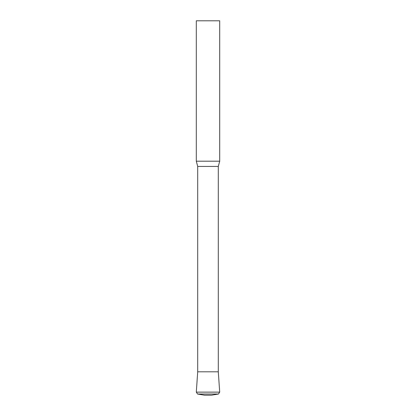 <?xml version="1.0" encoding="UTF-8"?>
<svg xmlns="http://www.w3.org/2000/svg" width="416" height="416" viewBox="0 0 416 416"><rect width="100%" height="100%" fill="white"/><g stroke="black" fill="none" stroke-linecap="round" stroke-linejoin="round"><path stroke-width="0.62" d="M196.3 161.2L219.7 161.2L219.7 20.8L196.3 20.8L196.3 161.2L197.704 166.442L218.296 166.442L219.7 161.2M197.704 166.442L197.704 371.8L196.305 392.132L219.695 392.132L218.296 371.8L197.704 371.8L218.296 371.8L218.296 166.442M211.51 395.2L204.49 395.2L197.553 394.025L218.447 394.025L211.51 395.2M219.695 392.132L218.447 394.025M196.305 392.132L197.553 394.025"/></g></svg>
